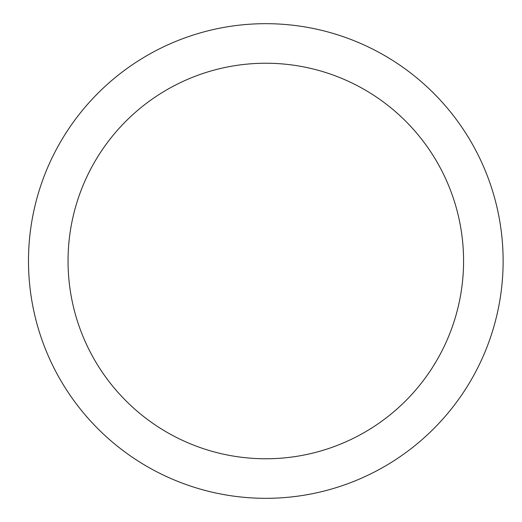 <?xml version="1.0" encoding="UTF-8"?>
<svg xmlns="http://www.w3.org/2000/svg" width="522" height="522" viewBox="0 0 522 522"><rect width="100%" height="100%" fill="white"/><g stroke="black" fill="none" stroke-linecap="round" stroke-linejoin="round"><path stroke-width="0.78" d="M68.043 261A197.76 197.76 0 0 1 364.689 89.732A197.76 197.76 0 0 1 364.689 432.268A197.76 197.76 0 0 1 68.043 261L68.154 261M28.488 261A237.314 237.314 0 0 1 384.466 55.476A237.314 237.314 0 0 1 384.466 466.524A237.314 237.314 0 0 1 28.488 261"/></g></svg>
